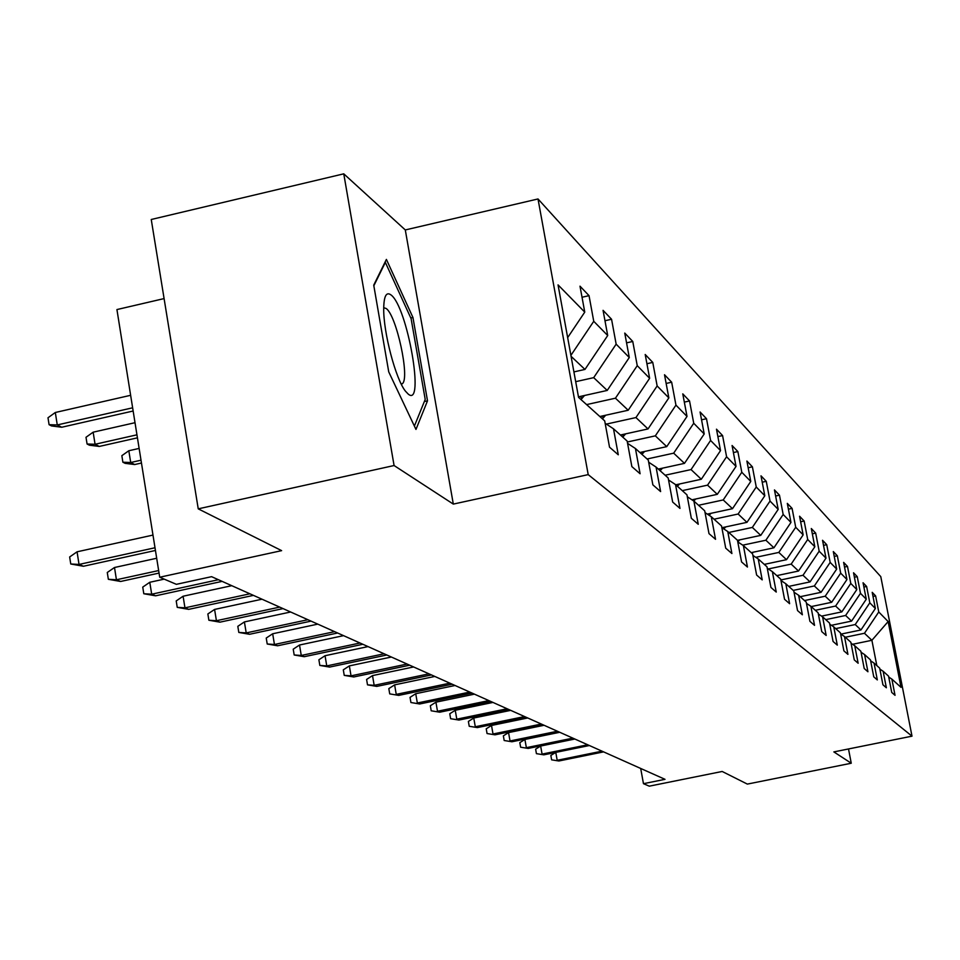 <?xml version="1.0" encoding="UTF-8"?>
<svg xmlns="http://www.w3.org/2000/svg" width="960" height="960" viewBox="0 0 960 960"><rect width="100%" height="100%" fill="white"/><g stroke="black" fill="none" stroke-linecap="round" stroke-linejoin="round"><path stroke-width="1.44" d="M164.1 298.584L116.928 309.564L159.72 577.224L176.376 584.328L211.596 576.672L665.016 779.328L643.464 783.684L649.272 786.168L722.172 771.468L747.348 784.092L851.256 763.236L848.508 748.956M343.764 173.832L151.248 219.492L198.24 508.848L394.08 465.528L453.312 504.096L588.204 474.624L538.008 198.96L405.3 229.944L343.764 173.832L394.08 465.528M588.204 474.624L912 736.164L880.776 576.612L538.008 198.96M888.144 621.552L878.76 611.976L875.628 595.92L872.208 592.332L875.364 608.508L869.808 602.832L866.616 586.476L863.052 582.744L866.268 599.22L860.484 593.328L857.244 576.648L853.536 572.772L856.8 589.572L850.788 583.44L847.488 566.424L843.624 562.38L846.948 579.528L840.684 573.144L837.324 555.78L833.304 551.568L836.688 569.064L830.16 562.404L826.728 544.692L822.54 540.288L825.984 558.144L819.168 551.196L815.688 533.112L811.308 528.528L814.824 546.756L807.696 539.496L804.144 521.028L799.572 516.228L803.148 534.864L795.708 527.268L792.084 508.392L787.308 503.376L790.956 522.42L783.168 514.476L779.472 495.168L774.456 489.924L778.188 509.4L770.028 501.072L766.26 481.332L761.004 475.824L764.808 495.756L756.252 487.02L752.4 466.812L746.892 461.04L750.768 481.44L741.792 472.272L737.856 451.572L732.072 445.512L736.032 466.404L726.588 456.768L722.58 435.564L716.484 429.18L720.528 450.6L710.592 440.46L706.488 418.704L700.08 411.996L704.208 433.956L693.732 423.264L689.544 400.956L682.776 393.864L687.012 416.412L675.948 405.132L671.664 382.212L664.512 374.736L668.844 397.884L657.144 385.956L652.764 362.412L645.204 354.504L649.632 378.288L637.248 365.664L632.76 341.46L624.756 333.072L629.28 357.54L616.152 344.148L611.556 319.248L603.06 310.344L607.704 335.52L593.748 321.3L589.032 295.656L579.996 286.176L584.76 312.12L558.048 284.892L578.556 397.38L604.704 420.888L609.528 447.18L618.276 454.788L613.5 428.796L627.156 441.072L631.86 466.596L640.092 473.748L635.436 448.512L648.276 460.068L652.86 484.848L660.612 491.58L656.064 467.076L668.172 477.96L672.66 502.044L679.968 508.404L675.528 484.572L686.964 494.856L691.332 518.28L698.244 524.28L693.9 501.096L704.712 510.816L708.996 533.628L715.536 539.304L711.288 516.732L721.536 525.936L725.712 548.16L731.904 553.536L727.764 531.54L737.472 540.276L741.564 561.936L747.444 567.048L743.388 545.592L752.616 553.896L756.612 575.016L762.204 579.876L758.232 558.948L767.004 566.832L770.928 587.448L776.244 592.068L772.356 571.644L780.708 579.156L784.548 599.292L789.612 603.696L785.808 583.74L793.776 590.904L797.532 610.572L802.368 614.772L798.636 595.272L806.232 602.112L809.916 621.336L814.536 625.356L810.876 606.288L818.136 612.816L821.748 631.62L826.164 635.46L822.576 616.8L829.524 623.052L833.064 641.46L837.288 645.12L833.76 626.868L840.408 632.844L843.888 650.868L847.932 654.372L844.476 636.504L850.848 642.228L854.268 659.88L858.144 663.252L854.748 645.732L860.856 651.228L864.216 668.52L867.924 671.76L864.6 654.588L870.456 659.868L873.756 676.824L877.32 679.92L874.056 663.096L879.684 668.16L882.924 684.792L886.356 687.768L883.14 671.268L888.552 676.14L891.732 692.448L895.032 695.316L891.876 679.116L901.02 687.348L888.144 621.552L871.896 640.296L864.468 633.276L845.316 637.248M573.912 371.904L584.964 369.432L571.068 356.316M605.148 423.312L613.5 428.796M593.748 321.3L570.9 355.368M607.704 335.52L584.964 369.432M575.7 381.672L593.688 377.652L607.224 390.432L578.46 396.84M627.576 443.364L635.436 448.512M616.152 344.148L593.688 377.652M629.28 357.54L607.224 390.432M586.596 404.604L615.444 398.196L628.2 410.244L599.844 416.52M648.672 462.216L656.064 467.076M637.248 365.664L615.444 398.196M649.632 378.288L628.2 410.244M606.348 424.104L635.952 417.564L648.012 428.94L620.412 435.012M668.556 479.988L675.528 484.572M657.144 385.956L635.952 417.564M668.844 397.884L648.012 428.94M627.324 442.008L655.332 435.852L666.744 446.628L639.876 452.508M687.312 496.764L693.9 501.096M675.948 405.132L655.332 435.852M687.012 416.412L666.744 446.628M647.076 458.988L673.68 453.168L684.48 463.368L658.296 469.08M705.06 512.628L711.288 516.732M693.732 423.264L673.68 453.168M704.208 433.956L684.48 463.368M665.124 475.224L691.056 469.584L701.304 479.256L675.78 484.8M721.848 527.652L727.764 531.54M710.592 440.46L691.056 469.584M720.528 450.6L701.304 479.256M682.26 490.632L707.556 485.148L717.288 494.34L691.956 499.812M737.784 541.896L743.388 545.592M726.588 456.768L707.556 485.148M736.032 466.404L717.288 494.34M698.544 505.272L723.228 499.944L732.492 508.692L707.304 514.104M752.904 555.432L758.232 558.948M741.792 472.272L723.228 499.944M750.768 481.44L732.492 508.692M714.036 519.204L738.132 514.02L746.964 522.348L721.944 527.712M767.292 568.296L772.356 571.644M756.252 487.02L738.132 514.02M764.808 495.756L746.964 522.348M728.796 532.476L752.34 527.436L760.752 535.38L737.484 540.336M780.972 580.56L785.808 583.74M770.028 501.072L752.34 527.436M778.188 509.4L760.752 535.38M742.728 545.16L765.888 540.228L773.916 547.8L751.212 552.636M794.028 592.236L798.636 595.272M783.168 514.476L765.888 540.228M790.956 522.42L773.916 547.8M755.784 557.328L778.824 552.432L786.504 559.68L764.28 564.384M806.472 603.384L810.876 606.288M795.708 527.268L778.824 552.432M803.148 534.864L786.504 559.68M768.276 568.956L791.184 564.108L798.528 571.032L776.784 575.628M818.376 614.028L822.576 616.8M807.696 539.496L791.184 564.108M814.824 546.756L798.528 571.032M780.864 579.948L803.016 575.268L810.048 581.904L788.748 586.392M829.74 624.204L833.76 626.868M819.168 551.196L803.016 575.268M825.984 558.144L810.048 581.904M793.212 590.4L814.344 585.96L821.076 592.32L800.22 596.7M840.624 633.96L844.476 636.504M830.16 562.404L814.344 585.96M836.688 569.064L821.076 592.32M804.504 600.552L825.204 596.208L831.66 602.304L811.212 606.588M851.052 643.296L854.748 645.732M840.684 573.144L825.204 596.208M846.948 579.528L831.66 602.304M815.328 610.284L835.608 606.048L841.812 611.892L821.544 616.128M861.06 652.248L864.6 654.588M850.788 583.44L835.608 606.048M856.8 589.572L841.812 611.892M825.72 619.632L845.616 615.48L851.568 621.108L831.396 625.308M870.648 660.84L874.056 663.096M860.484 593.328L845.616 615.48M866.268 599.22L851.568 621.108M835.704 628.608L855.228 624.552L860.952 629.964L840.888 634.128M879.864 669.108L883.14 671.268M869.808 602.832L855.228 624.552M875.364 608.508L860.952 629.964M852.576 644.292L871.896 640.296L876.816 665.58M888.732 677.04L891.876 679.116M878.76 611.976L864.468 633.276M159.72 577.224L281.628 550.644L198.24 508.848M912 736.164L833.856 751.908L851.256 763.236M640.692 768.456L643.464 783.684M584.76 312.12L567.66 337.62M875.628 595.92L873.012 596.46M866.616 586.476L863.892 587.04M857.244 576.648L854.4 577.248M847.488 566.424L844.524 567.048M837.324 555.78L834.24 556.428M826.728 544.692L823.524 545.364M815.688 533.112L812.328 533.82M804.144 521.028L800.64 521.772M792.084 508.392L788.412 509.172M779.472 495.168L775.62 495.996M766.26 481.332L762.216 482.196M752.4 466.812L748.164 467.736M737.856 451.572L733.404 452.544M722.58 435.564L717.888 436.584M706.488 418.704L701.544 419.796M689.544 400.956L684.324 402.108M671.664 382.212L666.144 383.448M652.764 362.412L646.92 363.72M632.76 341.46L626.568 342.852M611.556 319.248L604.968 320.736M589.032 295.656L582.024 297.252M453.312 504.096L405.3 229.944M388.74 371.892L415.968 429.432L427.512 400.824L412.944 317.484L386.4 259.404L373.728 285.144L388.74 371.892M410.796 317.976L412.944 317.484M424.356 401.532L427.512 400.824M555.78 752.388L557.184 760.296L601.98 751.164M558.888 760.992L551.628 759.84L558.888 760.992L603.588 751.884M551.628 759.84L550.848 755.448L555.744 752.4M408.24 394.116C425.184 408.36 407.4 306.6 391.008 294.936C386.352 291.516 383.916 296.028 383.712 308.496C383.292 332.148 395.7 379.176 405.456 391.176L408.24 394.116M401.34 384.276L402.408 383.664C410.04 378.084 396.492 315.36 386.184 308.52L383.724 307.692M373.836 285.768L385.344 262.38L411.096 318.624L425.208 399.42L414.384 426.096M574.848 739.032L540.636 746.04L542.076 754.104L587.7 744.78M543.84 754.836L536.424 753.648L543.84 754.836L589.38 745.524M536.424 753.648L535.632 749.172L540.636 746.04M559.764 732.288L524.904 739.452L526.356 747.672L572.856 738.144M528.204 748.428L520.62 747.204L528.204 748.428L574.596 738.924M520.62 747.204L519.816 742.644L524.904 739.452M544.08 725.28L508.548 732.588L510.024 740.976L557.412 731.244M511.944 741.768L504.18 740.508L511.944 741.768L559.224 732.048M504.18 740.508L503.364 735.852L508.548 732.588M527.736 717.972L491.508 725.46L493.008 734.004L541.332 724.056M495 734.832L487.056 733.536L495 734.832L543.228 724.896M487.056 733.536L486.228 728.796L491.508 725.46M510.72 710.364L473.76 718.02L475.284 726.744L524.58 716.568M477.36 727.596L469.224 726.276L477.36 727.596L526.548 717.444M469.224 726.276L468.384 721.428L473.76 718.02M789.852 586.152L789.204 586.788M778.14 575.34L777.336 576.132M765.912 564.036L764.952 564.984M753.144 552.216L752.004 553.344M739.788 539.856L737.772 541.848M725.796 526.884L723.768 528.912M711.12 513.288L709.128 515.304M695.724 498.996L693.78 501.012M679.548 483.972L677.376 486.24M662.52 468.156L660.12 470.712M644.592 451.476L641.916 454.356M625.668 433.86L622.716 437.088M605.664 415.236L602.436 418.848M584.508 395.496L580.956 399.528M134.676 464.544L125.112 463.344L122.88 462.216L121.848 455.676L128.82 450.744L130.704 462.516L134.676 464.544L141.468 463.02M122.88 462.216L130.704 462.516L141.012 460.2M128.82 450.744L139.128 448.428M99.288 446.436L89.424 445.2L87.072 444L86.004 437.28L93.156 432.18L95.064 444.276L99.288 446.436L137.436 437.832M87.072 444L95.064 444.276L136.956 434.82M93.156 432.18L135.012 422.7M492.96 702.432L455.244 710.268L456.792 719.172L507.108 708.756M458.964 720.06L450.624 718.704L458.964 720.06L509.16 709.668M450.624 718.704L449.772 713.748L455.244 710.268M474.432 694.152L435.924 702.168L437.496 711.264L488.856 700.596M439.764 712.2L431.208 710.796L439.764 712.2L491.004 701.556M431.208 710.796L430.344 705.744L435.924 702.168M455.064 685.488L415.728 693.708L417.336 703.008L469.788 692.076M419.7 703.98L410.928 702.528L419.7 703.98L472.032 693.084M410.928 702.528L410.04 697.368L415.728 693.708M434.808 676.44L394.62 684.864L396.24 694.38L449.856 683.16M398.724 695.388L389.724 693.888L398.724 695.388L452.196 684.216M389.724 693.888L388.824 688.608L394.62 684.864M413.592 666.96L372.516 675.6L374.172 685.332L428.976 673.836M376.764 686.4L367.512 684.852L374.172 685.332L376.764 686.4L431.436 674.928M367.512 684.852L366.6 679.452L372.516 675.6M391.368 657.024L349.356 665.892L351.036 675.852L407.088 664.044M353.76 676.968L344.244 675.372L351.036 675.852L353.76 676.968L409.668 665.208M344.244 675.372L343.308 669.84L349.356 665.892M368.052 646.596L325.056 655.716L326.76 665.916L384.132 653.784M329.616 667.08L319.836 665.424L326.76 665.916L329.616 667.08L386.832 654.996M319.836 665.424L318.888 659.772L325.056 655.716M343.548 635.652L299.52 645.012L301.26 655.464L360 643.008M304.272 656.7L294.192 654.984L301.26 655.464L304.272 656.7L362.844 644.28M294.192 654.984L293.22 649.188L299.52 645.012M317.772 624.132L272.676 633.768L274.44 644.484L334.62 631.656M277.608 645.78L267.216 644.004L274.44 644.484L277.608 645.78L337.62 633M267.216 644.004L266.232 638.052L272.676 633.768M290.628 612L244.404 621.924L246.204 632.916L307.896 619.716M249.54 634.284L238.812 632.436L246.204 632.916L249.54 634.284L311.052 621.12M238.812 632.436L237.816 626.328L244.404 621.924M262.008 599.208L214.584 609.432L216.42 620.712L279.696 607.104M219.936 622.164L208.872 620.232L216.42 620.712L219.936 622.164L283.032 608.604M208.872 620.232L207.852 613.968L214.584 609.432M231.768 585.684L183.096 596.232L184.956 607.836L249.912 593.796M188.676 609.36L177.24 607.356L184.956 607.836L188.676 609.36L253.428 595.368M177.24 607.356L176.208 600.924L183.096 596.232M164.22 579.132L149.784 582.276L151.692 594.204L218.4 579.72M155.628 595.812L143.796 593.736L151.692 594.204L155.628 595.812L222.132 581.376M143.796 593.736L142.74 587.112L149.784 582.276M156.696 558.252L114.504 567.504L116.436 579.768L158.652 570.552M120.612 581.472L108.36 579.3L116.436 579.768L120.612 581.472L159.06 573.084M108.36 579.3L107.28 572.484L114.504 567.504M152.988 535.08L77.064 551.808L79.032 564.444L155.016 547.752M83.46 566.256L70.752 563.988L79.032 564.444L83.46 566.256L155.448 550.464M70.752 563.988L69.66 556.968L77.064 551.808M61.74 427.236L51.576 425.952L49.08 424.68L48 417.768L55.32 412.488L57.264 424.944L61.74 427.236L133.152 411.012M49.08 424.68L57.264 424.944L132.636 407.808M55.32 412.488L130.632 395.304M694.812 499.98L694.116 499.344M678.432 485.196L677.556 484.404M661.188 469.644L660.12 468.684M643.02 453.252L641.748 452.1M623.856 435.96L622.344 434.592M603.6 417.684L601.824 416.076M582.156 398.34L580.104 396.48M401.172 383.94L402.408 383.664"/></g></svg>
